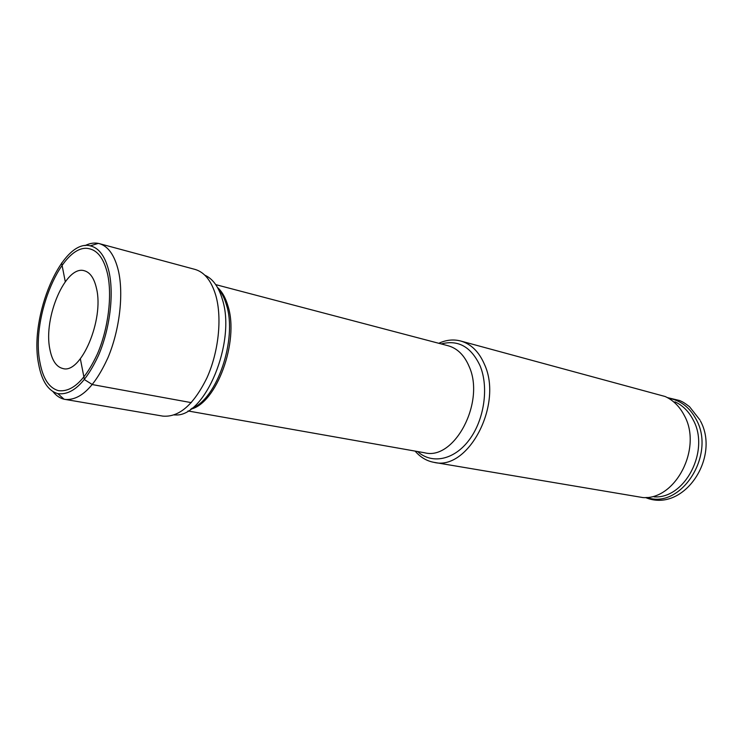 <?xml version="1.0" encoding="UTF-8"?>
<svg xmlns="http://www.w3.org/2000/svg" width="743" height="743" viewBox="0 0 743 743"><rect width="100%" height="100%" fill="white"/><g stroke="black" fill="none" stroke-linecap="round" stroke-linejoin="round"><path stroke-width="1.11" d="M107.549 273.916C112.379 295.63 108.283 328.61 97.463 353.817C85.157 380.184 72.108 392.453 58.316 390.623C49.019 387.92 42.88 378.438 39.908 362.166C30.602 316.787 62.403 241.503 89.448 248.784C98.011 250.762 104.048 259.14 107.549 273.916M174.187 414.956L175.459 414.947C204.892 417.111 236.246 342.263 222.454 299.68C218.925 287.578 213.445 279.6 206.006 275.755L204.854 275.216M415.114 451.103L415.253 451.261C420.51 457.344 426.761 461.031 433.996 462.35C467.876 471.266 503.271 404.889 484.529 364.516C479.068 351.81 471.099 343.972 460.632 340.991C453.509 339.152 446.292 339.885 438.974 343.201L438.779 343.294M433.996 462.35L642.946 497.578C675.573 500.095 702.516 448.038 684.368 415.606C679.706 406.588 673.297 400.217 665.134 396.502L460.632 340.991M674.923 401.814C682.659 405.344 688.724 411.353 693.145 419.851C710.317 450.369 684.981 499.166 654.063 496.853M65.087 399.437C80.346 400.626 94.612 386.769 107.893 357.857C119.567 330.217 123.812 294.432 118.425 270.87C114.645 255.313 108.274 246.23 99.293 243.62L194.991 269.403C204.557 272.161 211.532 280.956 215.897 295.798C222.185 318.255 218.609 351.922 207 377.741C193.728 404.74 178.998 417.529 162.791 416.108L64.074 399.223C59.877 398.202 56.189 395.675 53.004 391.645M96.479 288.358C94.185 278.235 90.135 272.375 84.349 270.758C65.821 264.684 43.103 317.567 49.855 349.191C52.01 360.494 56.357 366.94 62.886 368.528C80.885 374.398 104.317 319.629 96.479 288.358M57.805 393.632C72.164 395.517 85.761 382.719 98.587 355.238C109.871 328.945 114.116 294.544 109.063 271.938C105.404 256.604 99.135 247.902 90.247 245.84C62.031 238.243 28.931 316.611 38.58 363.894C41.673 380.908 48.081 390.818 57.805 393.632L64.074 399.223M99.293 243.62L98.271 243.388C94.036 242.562 89.634 243.305 85.046 245.627M65.273 281.671L61.613 262.976L65.273 281.671M191.304 402.641L92.383 384.586L84.423 379.599L80.355 358.823M218.089 288.535C221.73 292.668 224.553 298.24 226.55 305.234C237.444 339.328 216.9 399.316 191.778 408.399M190.775 409.142C216.51 403.495 239.376 341.399 227.999 306.107C225.612 297.822 222.111 291.6 217.485 287.439M420.779 452.106L424.652 452.784C454.307 460.725 485.393 402.269 469.195 366.633C464.431 355.312 457.409 348.356 448.15 345.755L215.721 284.625M417.603 451.54C431.767 464.477 454.047 460.186 469.112 440.042C484.241 420.027 489.024 387.409 480.108 365.872C471.201 346.832 458.245 339.523 441.221 343.935M646.809 497.42C680.514 510.004 716.428 455.013 696.163 419.405C689.671 407.322 680.477 400.273 668.57 398.267M424.652 452.784L187.988 410.963M444.333 344.752L448.15 345.755M667.4 397.607L679.669 400.542C682.288 401.889 682.492 401.359 689.541 406.727L699.915 419.944M700.426 420.956C720.626 457.855 683.309 513.413 645.472 497.522M90.247 245.84L98.271 243.388"/></g></svg>
